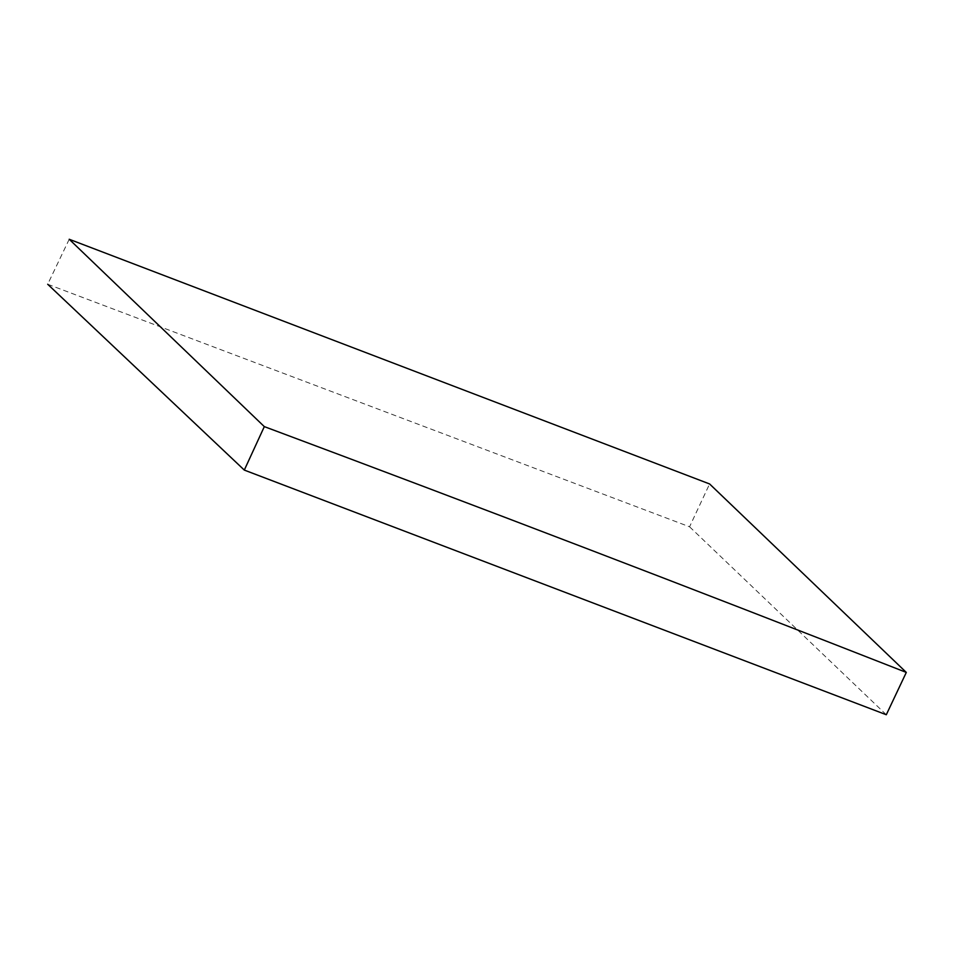 <?xml version="1.0" encoding="UTF-8"?>
<svg xmlns="http://www.w3.org/2000/svg" width="954" height="954" viewBox="0 0 954 954"><rect width="100%" height="100%" fill="white"/><g stroke="black" fill="none" stroke-linecap="round" stroke-linejoin="round"><path stroke-width="0.72" stroke-dasharray="4.77 3.58" d="M69.213 239.263L47.7 284.256L689.563 526.787L709.597 483.952M689.563 526.787L886.302 714.737"/><path stroke-width="1.43" d="M69.213 239.263L709.597 483.952L906.3 672.415C692.258 588.463 478.276 506.526 264.318 426.617L69.213 239.263M906.3 672.415L886.302 714.737L244.307 470.083L264.318 426.617M47.7 284.256L244.307 470.083"/></g></svg>
